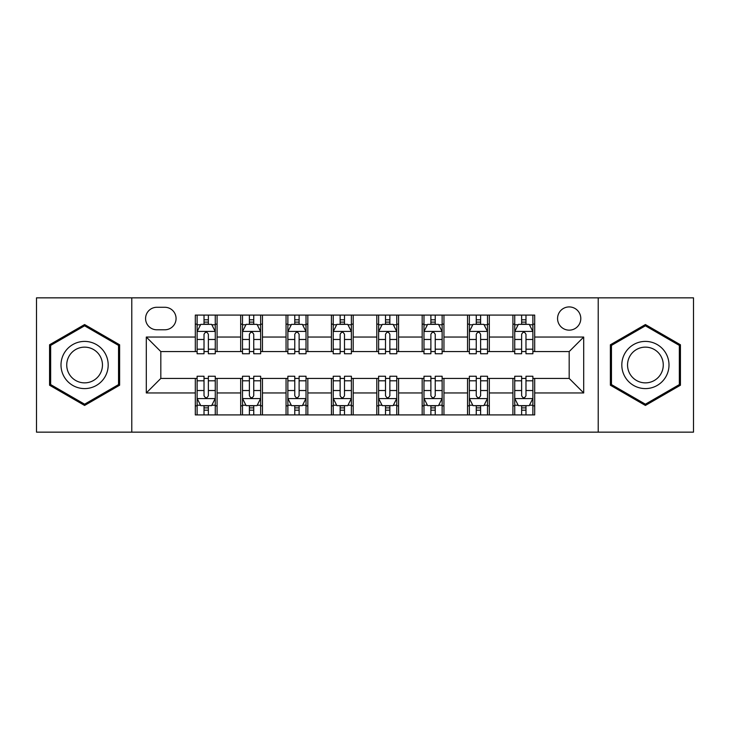 <?xml version="1.0" encoding="UTF-8"?>
<svg xmlns="http://www.w3.org/2000/svg" width="730" height="730" viewBox="0 0 730 730"><rect width="100%" height="100%" fill="white"/><g stroke="black" fill="none" stroke-linecap="round" stroke-linejoin="round"><path stroke-width="1.09" d="M569.181 306.919A11.616 11.616 0 0 0 557.565 318.535A11.616 11.616 0 0 0 569.181 330.152A11.616 11.616 0 0 0 580.797 318.535A11.616 11.616 0 0 0 569.181 306.919M598.217 432.151L693.5 432.151L693.5 297.849L598.217 297.849L598.217 432.151L131.783 432.151L131.783 297.849L36.5 297.849L36.5 432.151L131.783 432.151M156.831 329.787L164.816 329.787A11.251 11.251 0 0 0 176.067 318.535A11.251 11.251 0 0 0 164.816 307.284L156.831 307.284A11.251 11.251 0 0 0 145.58 318.535A11.251 11.251 0 0 0 156.831 329.787M598.217 297.849L131.783 297.849M195.302 392.95L146.301 392.95L146.301 337.05L195.302 337.05L195.302 351.568L160.819 351.568L160.819 378.432L195.302 378.432L195.302 414.914L534.698 414.914L534.698 378.432L569.181 378.432L569.181 351.568L534.698 351.568L534.698 337.05L583.699 337.05L583.699 392.95L534.698 392.95M534.698 337.05L534.698 315.086L195.302 315.086L195.302 337.05M512.916 315.086L512.916 351.568L514.732 351.568M521.631 351.568L525.983 351.568M532.882 351.568L534.698 351.568M512.916 351.568L487.503 351.568M467.547 315.086L467.547 351.568L469.353 351.568M476.252 351.568L480.614 351.568M467.547 351.568L442.134 351.568M422.168 315.086L422.168 351.568L423.984 351.568M430.882 351.568L435.235 351.568M422.168 351.568L396.764 351.568M376.799 315.086L376.799 351.568L378.615 351.568M385.513 351.568L389.866 351.568M376.799 351.568L351.385 351.568M331.42 315.086L331.42 351.568L333.236 351.568M340.134 351.568L344.487 351.568M331.42 351.568L306.016 351.568M286.05 315.086L286.05 351.568L287.866 351.568M294.765 351.568L299.118 351.568M286.05 351.568L260.647 351.568M240.681 315.086L240.681 351.568L242.497 351.568M249.386 351.568L253.748 351.568M240.681 351.568L215.268 351.568M195.302 351.568L197.118 351.568M204.017 351.568L208.369 351.568M195.302 378.432L197.118 378.432M204.017 378.432L208.369 378.432M215.268 378.432L217.084 378.432L217.084 414.914M242.497 378.432L217.084 378.432M249.386 378.432L253.748 378.432M260.647 378.432L262.453 378.432L262.453 414.914M287.866 378.432L262.453 378.432M294.765 378.432L299.118 378.432M306.016 378.432L307.832 378.432L307.832 414.914M333.236 378.432L307.832 378.432M340.134 378.432L344.487 378.432M351.385 378.432L353.201 378.432L353.201 414.914M378.615 378.432L353.201 378.432M385.513 378.432L389.866 378.432M396.764 378.432L398.58 378.432L398.58 414.914M423.984 378.432L398.58 378.432M430.882 378.432L435.235 378.432M442.134 378.432L443.95 378.432L443.95 414.914M469.353 378.432L443.95 378.432M476.252 378.432L480.614 378.432M487.503 378.432L489.319 378.432L489.319 414.914M514.732 378.432L489.319 378.432M521.631 378.432L525.983 378.432M532.882 378.432L534.698 378.432M217.084 315.086L217.084 351.568M195.302 324.166L197.118 324.166M204.017 324.166L208.369 324.166M215.268 324.166L217.084 324.166M195.302 405.834L197.118 405.834M204.017 405.834L208.369 405.834M215.268 405.834L217.084 405.834M240.681 378.432L240.681 414.914M262.453 315.086L262.453 351.568M240.681 324.166L242.497 324.166M249.386 324.166L253.748 324.166M260.647 324.166L262.453 324.166M240.681 405.834L242.497 405.834M249.386 405.834L253.748 405.834M260.647 405.834L262.453 405.834M286.05 378.432L286.05 414.914M286.05 405.834L287.866 405.834M294.765 405.834L299.118 405.834M306.016 405.834L307.832 405.834M307.832 315.086L307.832 351.568M286.05 324.166L287.866 324.166M294.765 324.166L299.118 324.166M306.016 324.166L307.832 324.166M331.42 378.432L331.42 414.914M331.42 405.834L333.236 405.834M340.134 405.834L344.487 405.834M351.385 405.834L353.201 405.834M353.201 315.086L353.201 351.568M331.42 324.166L333.236 324.166M340.134 324.166L344.487 324.166M351.385 324.166L353.201 324.166M376.799 378.432L376.799 414.914M376.799 405.834L378.615 405.834M385.513 405.834L389.866 405.834M396.764 405.834L398.58 405.834M398.58 315.086L398.58 351.568M376.799 324.166L378.615 324.166M385.513 324.166L389.866 324.166M396.764 324.166L398.58 324.166M422.168 378.432L422.168 414.914M422.168 405.834L423.984 405.834M430.882 405.834L435.235 405.834M442.134 405.834L443.95 405.834M443.95 315.086L443.95 351.568M422.168 324.166L423.984 324.166M430.882 324.166L435.235 324.166M442.134 324.166L443.95 324.166M467.547 378.432L467.547 414.914M467.547 405.834L469.353 405.834M476.252 405.834L480.614 405.834M487.503 405.834L489.319 405.834M489.319 315.086L489.319 351.568M467.547 324.166L469.353 324.166M476.252 324.166L480.614 324.166M487.503 324.166L489.319 324.166M512.916 378.432L512.916 414.914M512.916 405.834L514.732 405.834M521.631 405.834L525.983 405.834M532.882 405.834L534.698 405.834M512.916 324.166L514.732 324.166M521.631 324.166L525.983 324.166M532.882 324.166L534.698 324.166M160.819 351.568L146.301 337.05M160.819 378.432L146.301 392.95M583.699 337.05L569.181 351.568M583.699 392.95L569.181 378.432M84.598 405.451L119.62 385.221L119.62 344.779L84.598 324.549L49.567 344.779L49.567 385.221L84.598 405.451M680.433 344.779L645.402 324.549L610.38 344.779L610.38 385.221L645.402 405.451L680.433 385.221L680.433 344.779M208.369 319.813L204.017 319.813M215.268 349.195L208.369 349.195L208.369 353.749L215.268 353.749L215.268 331.602L211.636 324.348L200.75 324.348L197.118 331.602L197.118 353.749L204.017 353.749L204.017 349.195L197.118 349.195M197.118 331.602L197.118 315.086M215.268 331.602L215.268 315.086M204.017 324.348L204.017 315.086M208.369 315.086L208.369 324.348M208.369 349.195L208.369 334.331C206.918 331.529 205.468 331.529 204.017 334.331L204.017 349.195M204.017 410.187L208.369 410.187M197.118 380.804L204.017 380.804L204.017 376.251L197.118 376.251L197.118 398.398L200.75 405.652L211.636 405.652L215.268 398.398L215.268 376.251L208.369 376.251L208.369 380.804L215.268 380.804M215.268 398.398L215.268 414.914M197.118 398.398L197.118 414.914M208.369 405.652L208.369 414.914M204.017 414.914L204.017 405.652M204.017 380.804L204.017 395.669C205.468 398.471 206.918 398.471 208.369 395.669L208.369 380.804M253.748 319.813L249.386 319.813M260.647 349.195L253.748 349.195L253.748 353.749L260.647 353.749L260.647 331.602L257.015 324.348L246.12 324.348L242.497 331.602L242.497 353.749L249.386 353.749L249.386 349.195L242.497 349.195M242.497 331.602L242.497 315.086M260.647 331.602L260.647 315.086M249.386 324.348L249.386 315.086M253.748 315.086L253.748 324.348M253.748 349.195L253.748 334.331C252.297 331.529 250.846 331.529 249.386 334.331L249.386 349.195M299.118 319.813L294.765 319.813M306.016 349.195L299.118 349.195L299.118 353.749L306.016 353.749L306.016 331.602L302.384 324.348L291.498 324.348L287.866 331.602L287.866 353.749L294.765 353.749L294.765 349.195L287.866 349.195M287.866 331.602L287.866 315.086M306.016 331.602L306.016 315.086M294.765 324.348L294.765 315.086M299.118 315.086L299.118 324.348M299.118 349.195L299.118 334.331C297.667 331.529 296.216 331.529 294.765 334.331L294.765 349.195M344.487 319.813L340.134 319.813M351.385 349.195L344.487 349.195L344.487 353.749L351.385 353.749L351.385 331.602L347.754 324.348L336.868 324.348L333.236 331.602L333.236 353.749L340.134 353.749L340.134 349.195L333.236 349.195M333.236 331.602L333.236 315.086M351.385 331.602L351.385 315.086M340.134 324.348L340.134 315.086M344.487 315.086L344.487 324.348M344.487 349.195L344.487 334.331C343.045 331.529 341.585 331.529 340.134 334.331L340.134 349.195M249.386 410.187L253.748 410.187M242.497 380.804L249.386 380.804L249.386 376.251L242.497 376.251L242.497 398.398L246.12 405.652L257.015 405.652L260.647 398.398L260.647 376.251L253.748 376.251L253.748 380.804L260.647 380.804M260.647 398.398L260.647 414.914M242.497 398.398L242.497 414.914M253.748 405.652L253.748 414.914M249.386 414.914L249.386 405.652M249.386 380.804L249.386 395.669C250.837 398.471 252.288 398.471 253.748 395.669L253.748 380.804M294.765 410.187L299.118 410.187M287.866 380.804L294.765 380.804L294.765 376.251L287.866 376.251L287.866 398.398L291.498 405.652L302.384 405.652L306.016 398.398L306.016 376.251L299.118 376.251L299.118 380.804L306.016 380.804M306.016 398.398L306.016 414.914M287.866 398.398L287.866 414.914M299.118 405.652L299.118 414.914M294.765 414.914L294.765 405.652M294.765 380.804L294.765 395.669C296.216 398.471 297.667 398.471 299.118 395.669L299.118 380.804M340.134 410.187L344.487 410.187M333.236 380.804L340.134 380.804L340.134 376.251L333.236 376.251L333.236 398.398L336.868 405.652L347.754 405.652L351.385 398.398L351.385 376.251L344.487 376.251L344.487 380.804L351.385 380.804M351.385 398.398L351.385 414.914M333.236 398.398L333.236 414.914M344.487 405.652L344.487 414.914M340.134 414.914L340.134 405.652M340.134 380.804L340.134 395.669C341.585 398.471 343.036 398.471 344.487 395.669L344.487 380.804M389.866 319.813L385.513 319.813M396.764 349.195L389.866 349.195L389.866 353.749L396.764 353.749L396.764 331.602L393.132 324.348L382.246 324.348L378.615 331.602L378.615 353.749L385.513 353.749L385.513 349.195L378.615 349.195M378.615 331.602L378.615 315.086M396.764 331.602L396.764 315.086M385.513 324.348L385.513 315.086M389.866 315.086L389.866 324.348M389.866 349.195L389.866 334.331C388.415 331.529 386.964 331.529 385.513 334.331L385.513 349.195M385.513 410.187L389.866 410.187M378.615 380.804L385.513 380.804L385.513 376.251L378.615 376.251L378.615 398.398L382.246 405.652L393.132 405.652L396.764 398.398L396.764 376.251L389.866 376.251L389.866 380.804L396.764 380.804M396.764 398.398L396.764 414.914M378.615 398.398L378.615 414.914M389.866 405.652L389.866 414.914M385.513 414.914L385.513 405.652M385.513 380.804L385.513 395.669C386.955 398.471 388.415 398.471 389.866 395.669L389.866 380.804M105.029 353.201A23.597 23.597 0 0 0 72.799 344.569A23.597 23.597 0 0 0 64.158 376.799A23.597 23.597 0 0 0 96.397 385.431A23.597 23.597 0 0 0 105.029 353.201M100.065 356.067A17.867 17.867 0 0 0 75.665 349.533A17.867 17.867 0 0 0 69.122 373.933A17.867 17.867 0 0 0 93.531 380.467A17.867 17.867 0 0 0 100.065 356.067M84.598 404.192L50.653 384.591L50.653 345.409L84.598 325.808L118.534 345.409L118.534 384.591L84.598 404.192M645.402 388.597A23.597 23.597 0 0 0 668.999 365A23.597 23.597 0 0 0 645.402 341.403A23.597 23.597 0 0 0 621.814 365A23.597 23.597 0 0 0 645.402 388.597M645.402 382.867A17.867 17.867 0 0 0 663.269 365A17.867 17.867 0 0 0 645.402 347.133A17.867 17.867 0 0 0 627.544 365A17.867 17.867 0 0 0 645.402 382.867M611.466 345.409L645.402 325.808L679.347 345.409L679.347 384.591L645.402 404.192L611.466 384.591L611.466 345.409M435.235 319.813L430.882 319.813M442.134 349.195L435.235 349.195L435.235 353.749L442.134 353.749L442.134 331.602L438.502 324.348L427.616 324.348L423.984 331.602L423.984 353.749L430.882 353.749L430.882 349.195L423.984 349.195M423.984 331.602L423.984 315.086M442.134 331.602L442.134 315.086M430.882 324.348L430.882 315.086M435.235 315.086L435.235 324.348M435.235 349.195L435.235 334.331C433.784 331.529 432.333 331.529 430.882 334.331L430.882 349.195M430.882 410.187L435.235 410.187M423.984 380.804L430.882 380.804L430.882 376.251L423.984 376.251L423.984 398.398L427.616 405.652L438.502 405.652L442.134 398.398L442.134 376.251L435.235 376.251L435.235 380.804L442.134 380.804M442.134 398.398L442.134 414.914M423.984 398.398L423.984 414.914M435.235 405.652L435.235 414.914M430.882 414.914L430.882 405.652M430.882 380.804L430.882 395.669C432.333 398.471 433.784 398.471 435.235 395.669L435.235 380.804M480.614 319.813L476.252 319.813M487.503 349.195L480.614 349.195L480.614 353.749L487.503 353.749L487.503 331.602L483.88 324.348L472.985 324.348L469.353 331.602L469.353 353.749L476.252 353.749L476.252 349.195L469.353 349.195M469.353 331.602L469.353 315.086M487.503 331.602L487.503 315.086M476.252 324.348L476.252 315.086M480.614 315.086L480.614 324.348M480.614 349.195L480.614 334.331C479.163 331.529 477.712 331.529 476.252 334.331L476.252 349.195M476.252 410.187L480.614 410.187M469.353 380.804L476.252 380.804L476.252 376.251L469.353 376.251L469.353 398.398L472.985 405.652L483.88 405.652L487.503 398.398L487.503 376.251L480.614 376.251L480.614 380.804L487.503 380.804M487.503 398.398L487.503 414.914M469.353 398.398L469.353 414.914M480.614 405.652L480.614 414.914M476.252 414.914L476.252 405.652M476.252 380.804L476.252 395.669C477.703 398.471 479.154 398.471 480.614 395.669L480.614 380.804M525.983 319.813L521.631 319.813M532.882 349.195L525.983 349.195L525.983 353.749L532.882 353.749L532.882 331.602L529.25 324.348L518.364 324.348L514.732 331.602L514.732 353.749L521.631 353.749L521.631 349.195L514.732 349.195M514.732 331.602L514.732 315.086M532.882 331.602L532.882 315.086M521.631 324.348L521.631 315.086M525.983 315.086L525.983 324.348M525.983 349.195L525.983 334.331C524.532 331.529 523.082 331.529 521.631 334.331L521.631 349.195M521.631 410.187L525.983 410.187M514.732 380.804L521.631 380.804L521.631 376.251L514.732 376.251L514.732 398.398L518.364 405.652L529.25 405.652L532.882 398.398L532.882 376.251L525.983 376.251L525.983 380.804L532.882 380.804M532.882 398.398L532.882 414.914M514.732 398.398L514.732 414.914M525.983 405.652L525.983 414.914M521.631 414.914L521.631 405.652M521.631 380.804L521.631 395.669C523.082 398.471 524.532 398.471 525.983 395.669L525.983 380.804M240.681 392.95L217.084 392.95M240.681 337.05L217.084 337.05M286.05 337.05L262.453 337.05M286.05 392.95L262.453 392.95M331.42 337.05L307.832 337.05M331.42 392.95L307.832 392.95M376.799 337.05L353.201 337.05M376.799 392.95L353.201 392.95M422.168 337.05L398.58 337.05M422.168 392.95L398.58 392.95M467.547 337.05L443.95 337.05M467.547 392.95L443.95 392.95M512.916 337.05L489.319 337.05M512.916 392.95L489.319 392.95M215.177 331.42L197.209 331.42M197.118 324.777L200.531 324.777M211.855 324.777L215.268 324.777M204.017 339.468L197.118 339.468M215.268 339.468L208.369 339.468M208.369 322.122L204.017 322.122M197.209 398.58L215.177 398.58M215.268 405.223L211.855 405.223M200.531 405.223L197.118 405.223M208.369 390.532L215.268 390.532M197.118 390.532L204.017 390.532M204.017 407.878L208.369 407.878M260.555 331.42L242.588 331.42M242.497 324.777L245.91 324.777M257.234 324.777L260.647 324.777M249.386 339.468L242.497 339.468M260.647 339.468L253.748 339.468M253.748 322.122L249.386 322.122M305.925 331.42L287.958 331.42M287.866 324.777L291.279 324.777M302.603 324.777L306.016 324.777M294.765 339.468L287.866 339.468M306.016 339.468L299.118 339.468M299.118 322.122L294.765 322.122M351.294 331.42L333.327 331.42M333.236 324.777L336.649 324.777M347.973 324.777L351.385 324.777M340.134 339.468L333.236 339.468M351.385 339.468L344.487 339.468M344.487 322.122L340.134 322.122M242.588 398.58L260.555 398.58M260.647 405.223L257.234 405.223M245.91 405.223L242.497 405.223M253.748 390.532L260.647 390.532M242.497 390.532L249.386 390.532M249.386 407.878L253.748 407.878M287.958 398.58L305.925 398.58M306.016 405.223L302.603 405.223M291.279 405.223L287.866 405.223M299.118 390.532L306.016 390.532M287.866 390.532L294.765 390.532M294.765 407.878L299.118 407.878M333.327 398.58L351.294 398.58M351.385 405.223L347.973 405.223M336.649 405.223L333.236 405.223M344.487 390.532L351.385 390.532M333.236 390.532L340.134 390.532M340.134 407.878L344.487 407.878M396.673 331.42L378.706 331.42M378.615 324.777L382.027 324.777M393.351 324.777L396.764 324.777M385.513 339.468L378.615 339.468M396.764 339.468L389.866 339.468M389.866 322.122L385.513 322.122M378.706 398.58L396.673 398.58M396.764 405.223L393.351 405.223M382.027 405.223L378.615 405.223M389.866 390.532L396.764 390.532M378.615 390.532L385.513 390.532M385.513 407.878L389.866 407.878M442.042 331.42L424.075 331.42M423.984 324.777L427.397 324.777M438.721 324.777L442.134 324.777M430.882 339.468L423.984 339.468M442.134 339.468L435.235 339.468M435.235 322.122L430.882 322.122M424.075 398.58L442.042 398.58M442.134 405.223L438.721 405.223M427.397 405.223L423.984 405.223M435.235 390.532L442.134 390.532M423.984 390.532L430.882 390.532M430.882 407.878L435.235 407.878M487.412 331.42L469.445 331.42M469.353 324.777L472.766 324.777M484.09 324.777L487.503 324.777M476.252 339.468L469.353 339.468M487.503 339.468L480.614 339.468M480.614 322.122L476.252 322.122M469.445 398.58L487.412 398.58M487.503 405.223L484.09 405.223M472.766 405.223L469.353 405.223M480.614 390.532L487.503 390.532M469.353 390.532L476.252 390.532M476.252 407.878L480.614 407.878M532.79 331.42L514.823 331.42M514.732 324.777L518.145 324.777M529.469 324.777L532.882 324.777M521.631 339.468L514.732 339.468M532.882 339.468L525.983 339.468M525.983 322.122L521.631 322.122M514.823 398.58L532.79 398.58M532.882 405.223L529.469 405.223M518.145 405.223L514.732 405.223M525.983 390.532L532.882 390.532M514.732 390.532L521.631 390.532M521.631 407.878L525.983 407.878"/></g></svg>
